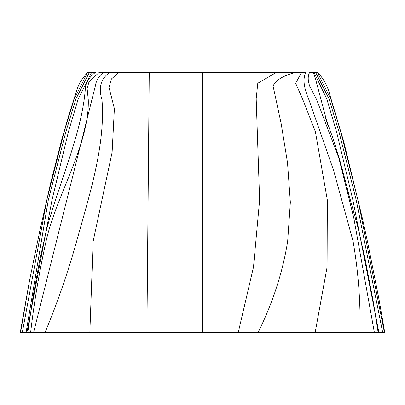 <?xml version="1.0" encoding="UTF-8"?>
<svg xmlns="http://www.w3.org/2000/svg" width="405" height="405" viewBox="0 0 405 405"><rect width="100%" height="100%" fill="white"/><g stroke="black" fill="none" stroke-linecap="round" stroke-linejoin="round"><path stroke-width="0.61" d="M384.446 332.546L384.75 332.546L379.171 300.257L367.725 242.732L362.531 218.978L343.739 141.563L330.019 95.499C327.868 86.564 323.752 78.879 317.672 72.454L317.373 72.454L330.723 98.764L340.711 131.711L357.964 200.075L384.446 332.546L20.25 332.546L29.514 280.65L39.862 230.673L50.706 182.766L61.54 140.424L69.068 114.342L77.831 87.009L80.651 81.258L87.328 72.454L87.627 72.454L74.277 98.764L64.223 131.711L46.803 200.075L22.305 332.546M314.882 332.546L354.471 332.546L314.882 332.546M370.018 332.546L370.697 332.546M40.424 332.546L50.625 332.546L40.424 332.546M34.987 332.546L35.681 332.546M317.373 72.454L315.642 72.454L328.981 98.764L338.97 131.711L356.218 200.075L382.695 332.546M315.642 72.454L313.976 72.454L326.739 98.764L336.53 131.711L352.897 200.075L378.933 332.546M313.976 72.454L313.404 72.454L315.242 77.937L326.592 120.508M348.933 194.714L358.344 228.952L365.097 258.82L373.466 302.768L378.138 332.546M313.404 72.454L309.623 72.454C307.724 75.902 307.754 80.463 309.709 86.143L316.725 99.832L338.858 158.006L353.752 217.698L374.377 332.546M315.156 332.546L327.083 267.153L327.336 200.075L315.384 131.711L302.479 98.764L295.65 83.273L301.568 72.454L305.912 72.454C302.641 78.403 303.654 87.531 308.944 99.832L333.482 170.034L353.089 241.284C358.374 272.074 360.668 302.494 359.979 332.546M301.568 72.454L295.189 72.454C282.634 75.902 275.268 80.463 273.097 86.143L281.156 123.636L287.515 162.709L290.35 202.308L287.666 241.284C282.756 272.074 272.899 302.494 258.096 332.546M295.189 72.454L276.276 72.454L257.782 83.273L256.183 98.764L259.625 200.075L253.479 267.153L238.226 332.546M276.276 72.454L202.5 72.454L202.5 332.546M202.5 72.454L149.258 72.454L146.904 332.546M149.258 72.454L118.969 72.454L111.38 78.995L109.041 87.495L114.382 108.646L112.114 152.351L93.15 241.284L89.844 332.546M118.969 72.454L109.811 72.454C100.88 78.403 98.268 87.531 101.984 99.832C105.604 144.762 89.525 194.962 76.626 241.284C68.055 272.074 57.52 302.494 45.021 332.546M109.811 72.454L103.432 72.454C98.916 75.902 96.203 80.463 95.291 86.143L33.58 332.546M103.432 72.454L99.088 72.454L88.973 81.967L87.115 88.513L88.275 99.832C89.556 144.762 56.325 194.962 46.054 241.284C39.229 272.074 34.086 302.494 30.623 332.546M26.862 332.546L51.997 200.075L68.44 131.711L78.261 98.764L91.596 72.454L95.377 72.454C90.583 75.902 87.293 80.463 85.511 86.143C82.944 130.977 59.292 181.931 46.494 229.802L39.72 260.273L32.997 296.931L27.748 332.546M91.596 72.454L89.358 72.454L76.018 98.764L65.893 131.711L48.286 200.075L26.067 332.546M89.358 72.454L87.627 72.454M29.514 280.65L20.554 332.546M328.015 125.783L325.22 116.731L333.264 139.219L339.668 159.727L347.095 187.373L350.269 199.994L346.994 188.406M350.178 199.645L349.561 197.397M349.247 196.253L348.852 194.856M327.655 124.598L327.053 122.593M326.769 121.657L326.486 120.73M326.238 119.926L325.934 118.959M325.747 118.356L325.529 117.678"/></g></svg>
